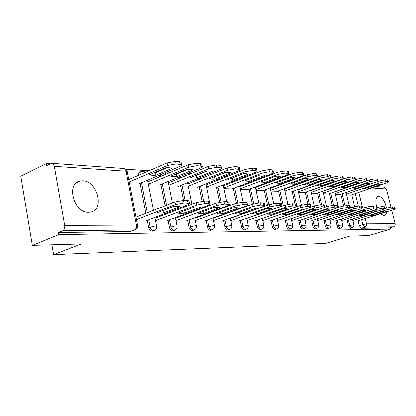 <?xml version="1.0" encoding="UTF-8"?>
<svg xmlns="http://www.w3.org/2000/svg" width="416" height="416" viewBox="0 0 416 416"><rect width="100%" height="100%" fill="white"/><g stroke="black" fill="none" stroke-linecap="round" stroke-linejoin="round"><path stroke-width="0.62" d="M347.251 220.818L348.442 225.789L350.771 228.389M335.936 220.797L337.142 225.888C337.626 227.547 338.338 228.457 339.269 228.608L339.565 228.54M324.111 220.776L325.333 225.992C325.827 227.687 326.56 228.618 327.532 228.774L327.85 228.701M311.74 220.75L312.978 226.096C313.482 227.838 314.241 228.784 315.255 228.946L315.604 228.868M298.782 220.73L300.04 226.21C300.55 227.989 301.34 228.961 302.401 229.122L302.78 229.039M285.204 220.698L286.473 226.33C286.993 228.155 287.81 229.148 288.928 229.315L289.338 229.216M270.946 220.672L272.236 226.455C272.766 228.322 273.614 229.341 274.784 229.512L275.231 229.408M255.97 220.641L257.275 226.585C257.811 228.504 258.695 229.549 259.927 229.72L260.416 229.601M240.209 220.605L241.53 226.725C242.081 228.691 243.001 229.762 244.291 229.939L244.832 229.809M223.61 220.563L224.942 226.871C225.503 228.888 226.465 229.991 227.822 230.173L228.415 230.022M206.092 220.522L207.444 227.027C208.016 229.096 209.019 230.23 210.449 230.417L211.104 230.246M187.585 220.475L188.952 227.188C189.535 229.32 190.585 230.48 192.098 230.672L192.821 230.485M168.002 220.423L169.385 227.36C169.978 229.554 171.075 230.75 172.676 230.942L173.482 230.729M147.248 220.36L148.642 227.542C149.245 229.798 150.4 231.031 152.095 231.234L152.994 230.989M82.722 180.783L80.371 180.939C65.848 182.723 73.554 213.044 88.426 212.326L90.319 212.165C104.707 210.189 97.505 180.809 82.722 180.783M386.464 208.005C384.992 201.219 382.455 197.283 378.851 196.206L378.321 196.238C375.622 197.418 375.118 201.136 376.823 207.386M380.37 213.829L384.134 215.722C385.476 215.415 386.292 214.136 386.589 211.874M342.108 184.486L341.718 184.46M330.106 183.633L329.54 183.596M317.538 182.744L316.774 182.686M304.361 181.808L303.384 181.74M290.529 180.825L289.312 180.736M275.99 179.795L274.513 179.686M260.692 178.708L258.929 178.584M244.572 177.564L242.486 177.414M227.562 176.353L225.129 176.181M217.542 175.646L217.251 175.625M209.581 175.079L206.762 174.876M198.983 174.325L198.422 174.288M190.554 173.727L187.304 173.498M179.322 172.931L178.454 172.869M170.378 172.297L166.655 172.032M158.454 171.449L157.248 171.361M148.949 170.773L125.648 169.12M50.362 163.774L46.426 163.498L46.779 165.537L51.724 163.296C53.045 163.379 53.914 164.377 54.33 166.296L64.678 225.43L136.422 225.061L126.11 171.189L54.33 166.296M32.344 245.388L58.755 234.655L390.374 229.128L368.737 235.602L349.684 236.158L325.848 243.396L53.596 254.649L81.276 243.968L32.344 245.388L20.8 176.176L46.426 163.498M391.742 210.252L395.117 223.714C395.356 225.259 394.82 226.304 393.505 226.86L390.068 227.895L361.254 228.301L359.263 225.69L358.088 220.834M354.624 206.544L351.759 194.74M375.965 186.545L384.254 187.138L386.396 188.947L390.91 206.944M390.068 227.895L390.374 229.128M135.574 229.58L134.436 229.949L62.65 230.807L58.391 232.549L58.755 234.655M62.65 230.807C64.282 229.866 64.958 228.072 64.678 225.43M136.781 221.208L145.584 221M129.61 183.804L138.424 184.044M155.594 221.213L166.436 221.01M148.455 184.766L159.312 185.12M176.067 221.213L186.108 221.021M168.958 185.822L179.026 186.139M195.38 221.218L204.698 221.026M188.323 186.815L197.662 187.101M213.637 221.218L222.284 221.036M206.632 187.751L215.306 188.011M230.916 221.218L238.956 221.042M223.969 188.64L232.034 188.88M247.302 221.224L254.779 221.052M240.412 189.488L247.92 189.696M262.855 221.224L269.812 221.057M256.032 190.289L263.021 190.476M277.638 221.224L284.123 221.062M270.884 191.048L277.394 191.22M291.715 221.229L297.757 221.068M285.022 191.776L291.091 191.927M305.12 221.229L310.757 221.073M298.501 192.462L304.164 192.603M317.918 221.229L323.17 221.078M311.36 193.123L316.644 193.242M330.132 221.234L335.036 221.083M323.648 193.752L328.583 193.861M341.812 221.234L346.393 221.088M335.395 194.355L340.002 194.449M343.663 205.878L340.855 194.158M332.238 205.228L329.467 193.554M320.32 204.641L317.574 192.92M307.902 204.214L305.131 192.254M304.049 187.59L303.982 187.288M294.913 203.814L292.11 191.563M290.992 186.68L290.904 186.29M281.928 206.19L278.46 190.83M277.306 185.718L277.196 185.229M267.519 205.254L264.139 190.06M262.943 184.699L262.808 184.09M253.677 210.174L253.62 209.898M252.372 204.22L249.096 189.254M247.858 183.612L247.697 182.879M239.08 215.358L239.023 215.088M237.817 209.477L237.728 209.082M236.449 203.143L233.272 188.401M231.993 182.458L231.806 181.579M222.44 215.03L222.357 214.64M221.099 208.712L220.984 208.172M219.705 202.114L216.611 187.507M215.285 181.225L215.082 180.279L216.455 179.629M204.88 214.677L204.771 214.146M203.466 207.854L203.32 207.152M202.072 201.157L199.04 186.555M197.662 179.904L197.506 179.161L198.91 178.589L198.832 178.1M186.326 214.282L186.186 213.59M184.824 206.898L184.647 206.003M136.011 217.209L174.928 201.968L183.503 200.372L180.482 185.546M179.046 178.49L178.942 177.98L180.362 177.393L180.263 176.42M166.696 213.84L166.52 212.961M165.1 205.816L160.857 184.48M159.359 176.961L160.742 176.129L160.701 174.564M145.886 213.346L140.062 183.347M51.912 244.821L53.596 254.649M352.992 221.234L357.266 221.094M346.642 194.932L350.948 195.016M197.428 178.667L197.506 179.161M178.849 177.008L178.942 177.98M159.276 175.172L159.312 176.732M140.79 171.668L140.052 171.99C138.793 172.37 138.278 173.477 138.502 175.318M58.391 232.549L130.239 231.54L131.253 231.254M145.038 221.213L187.704 204.833C189.306 204.194 189.888 203.689 189.457 203.32L184.023 202.93L183.503 200.372L187.491 200.496L188.937 200.782L189.03 201.23M163.431 213.008L179.842 206.69C178.578 206.305 176.415 206.258 173.352 206.549L156.894 212.93C158.246 213.283 160.425 213.309 163.431 213.008L162.947 210.584M184.023 202.93L175.443 204.532L174.928 201.968M136.49 219.684L175.443 204.532M155.932 175.178L172.073 168.282C170.789 167.747 168.62 167.58 165.573 167.783L149.386 174.746C150.753 175.25 152.937 175.391 155.932 175.178L155.449 172.739L167.164 167.705M137.982 184.231L179.863 166.41C181.433 165.714 181.995 165.126 181.548 164.648L176.088 163.899L167.57 165.417L129.256 181.969M153.858 172.822L155.449 172.739M128.794 179.535L167.066 162.9L175.573 161.387L179.572 161.736L181.038 162.162L181.147 162.708M155.028 218.306L196.134 202.566L204.412 201.016L208.156 201.136L209.472 201.396L209.555 201.791M184.272 213.257L200.528 207.132C199.384 206.762 197.35 206.721 194.428 207.002L178.126 213.184C179.353 213.528 181.402 213.548 184.272 213.257L183.82 211.026M165.896 221.213L208.166 205.332C209.773 204.708 210.382 204.214 209.986 203.856L204.927 203.497L196.648 205.052L196.134 202.566M155.496 220.698L196.648 205.052M175.49 218.343L216.07 203.128L224.063 201.625L227.588 201.734L228.784 201.978L228.862 202.327M203.908 213.491L219.991 207.553C218.956 207.194 217.043 207.152 214.25 207.428L198.115 213.424C199.233 213.751 201.162 213.777 203.908 213.491L203.481 211.427M185.572 221.213L227.422 205.8C229.034 205.187 229.663 204.708 229.294 204.36L224.578 204.032L216.58 205.535L216.07 203.128M175.952 220.667L216.58 205.535M176.826 176.545L192.816 169.879C191.651 169.369 189.613 169.208 186.701 169.411L170.659 176.14C171.907 176.623 173.961 176.753 176.826 176.545L176.342 174.179L187.881 169.343M158.876 185.302L200.382 168.064C201.968 167.383 202.55 166.811 202.134 166.353L197.049 165.656L188.828 167.133L148.34 184.184M175.167 174.247L176.342 174.179M147.878 181.828L188.328 164.689L196.539 163.223L200.299 163.55L201.63 163.935L201.729 164.424M196.513 177.83L212.347 171.382C211.286 170.893 209.368 170.742 206.586 170.94L190.7 177.45C191.833 177.913 193.773 178.043 196.513 177.83L196.035 175.536L207.371 170.888M178.599 186.316L219.705 169.624C221.296 168.953 221.9 168.397 221.515 167.955L216.767 167.31L208.822 168.745L168.834 185.188M195.25 175.588L196.035 175.536M168.376 182.905L208.322 166.374L216.263 164.944L219.799 165.256L221.016 165.61L221.104 166.041M194.797 218.384L234.842 203.658L242.575 202.197L245.898 202.301L247.057 202.836M222.435 213.71L238.342 207.943C237.401 207.6 235.596 207.558 232.929 207.828L216.965 213.647C217.979 213.964 219.804 213.99 222.435 213.71L222.03 211.801M204.168 221.218L245.57 206.248C247.187 205.644 247.832 205.171 247.494 204.838L243.079 204.532L235.347 205.998L234.842 203.658M195.26 220.641L235.347 205.998M213.049 218.421L252.554 204.157L260.042 202.738L263.177 202.836L264.238 203.32M239.944 213.918L255.674 208.317C254.821 207.979 253.115 207.943 250.552 208.208L234.77 213.855C235.695 214.167 237.422 214.188 239.944 213.918L239.564 212.144M221.764 221.218L262.709 206.664C264.332 206.071 264.987 205.613 264.68 205.291L260.541 205.01L253.053 206.43L252.554 204.157M213.512 220.62L253.053 206.43M230.329 218.462L269.287 204.625L276.546 203.247L279.516 203.341L280.488 203.778M256.521 214.115L272.059 208.666C271.289 208.343 269.672 208.307 267.218 208.562L251.623 214.058L256.521 214.115L256.157 212.462M238.446 221.224L278.918 207.064C280.54 206.476 281.206 206.029 280.925 205.722L277.04 205.457L269.781 206.84L269.287 204.625M230.786 220.605L269.781 206.84M215.098 179.046L230.766 172.801C229.804 172.328 227.994 172.188 225.326 172.385L209.607 178.688C210.642 179.135 212.472 179.254 215.098 179.046L214.625 176.816L225.748 172.354M197.241 187.273L237.931 171.09C239.522 170.435 240.141 169.894 239.788 169.468L235.347 168.87L227.661 170.264L188.183 186.144M214.204 176.847L214.625 176.816M187.73 183.924L227.167 167.96L234.848 166.572L238.186 166.863L239.294 167.19L239.377 167.575M232.674 180.201L248.165 174.143C247.296 173.685 245.58 173.555 243.027 173.748L227.479 179.858L232.674 180.201L232.201 178.027L243.1 173.737M214.89 188.178L255.143 172.479C256.74 171.834 257.374 171.309 257.046 170.898L252.881 170.342L245.44 171.699L206.487 187.054M206.029 184.891L244.951 169.458L252.387 168.106L255.544 168.381L256.63 169.026M249.314 181.288L264.633 175.406C263.838 174.97 262.215 174.845 259.766 175.032L244.395 180.965L249.314 181.288L248.867 179.239M231.624 189.036L271.435 173.794C273.031 173.16 273.676 172.645 273.374 172.25L269.464 171.73L262.252 173.051L223.813 187.918M223.366 185.812L261.763 170.877L268.975 169.556L271.96 169.816L272.958 170.399M246.714 218.504L285.126 205.072L292.167 203.731L294.98 203.819L295.875 204.214M272.23 214.302L287.586 208.998C286.884 208.686 285.355 208.65 282.994 208.905L267.587 214.245L272.23 214.302L271.887 212.753M254.275 221.224L294.273 207.438C295.89 206.861 296.572 206.424 296.312 206.128L292.656 205.878L285.615 207.225L285.126 205.072M247.166 220.589L285.615 207.225M265.096 182.322L280.233 176.613C279.516 176.186 277.976 176.067 275.621 176.254L260.426 182.016L265.096 182.322L264.67 180.409M247.515 189.852L286.868 175.037C288.465 174.413 289.12 173.914 288.844 173.534L285.163 173.046L278.164 174.335L240.25 188.744M239.808 186.69L277.68 172.214L284.679 170.929L287.508 171.179L288.428 171.709M262.267 218.546L300.139 205.499L306.972 204.188L310.466 204.63M287.149 214.479L302.312 209.316C301.678 209.009 300.227 208.978 297.955 209.222L282.734 214.427L287.149 214.479L286.822 213.028M269.318 221.224L308.838 207.792C310.45 207.23 311.142 206.799 310.903 206.513L307.46 206.279L300.622 207.594L300.139 205.499M262.714 220.579L300.622 207.594M280.088 183.3L295.043 177.752C294.388 177.341 292.932 177.232 290.659 177.414L275.652 183.009L280.088 183.3L279.677 181.506M262.621 190.627L301.517 176.218C303.108 175.609 303.779 175.12 303.524 174.751L300.05 174.294L293.254 175.552L255.861 189.524M255.419 187.522L292.776 173.488L299.572 172.229L302.255 172.468L303.103 172.952M309.374 207.6L314.387 205.899L321.032 204.62L324.324 205.031M301.324 214.646L316.3 209.617L312.161 209.529L297.128 214.599L301.324 214.646L301.012 213.288M283.634 221.229L322.67 208.135C324.282 207.574 324.979 207.158 324.761 206.877L321.511 206.664L314.865 207.943L314.387 205.899M277.493 220.568L314.865 207.943M294.336 184.236L309.114 178.833L304.949 178.511L290.118 183.96L294.336 184.236L293.951 182.551M276.999 191.36L315.432 177.341C317.023 176.738 317.699 176.264 317.465 175.911L314.184 175.479L307.58 176.706L270.707 190.273M270.27 188.318L307.107 174.694L313.716 173.467L316.264 173.69L317.044 174.132M324.106 207.563L327.928 206.279L334.391 205.036L337.501 205.41M314.818 214.807L329.602 209.903L325.666 209.82L310.825 214.76L314.818 214.807L314.522 213.528M297.274 221.229L335.826 208.452C337.433 207.906 338.135 207.496 337.938 207.225L334.864 207.028L328.401 208.276L327.928 206.279M291.564 220.563L328.401 208.276M307.908 185.12L322.499 179.863L318.536 179.561L303.888 184.86L307.908 185.12L307.538 183.539M290.706 192.067L328.676 178.407C330.262 177.819 330.944 177.351 330.725 177.013L327.626 176.608L321.199 177.804L284.84 190.986M284.409 189.077L320.736 175.838L327.158 174.642L330.309 175.261M337.62 207.704L340.818 206.643L347.105 205.426L350.048 205.774M327.678 214.963L342.274 210.174L338.52 210.096L323.866 214.916L327.678 214.963L327.392 213.756M310.279 221.229L348.353 208.759C349.955 208.224 350.667 207.818 350.48 207.558L347.573 207.371L341.281 208.588L340.818 206.643M304.97 220.558L341.281 208.588M320.84 185.968L335.249 180.846L331.474 180.554L317.008 185.718L320.84 185.968L320.492 184.475M303.779 192.738L341.286 179.426C342.867 178.844 343.559 178.391 343.356 178.058L340.423 177.679L334.168 178.849L298.314 191.672M297.887 189.805L333.71 176.93L339.96 175.765L342.94 176.337M350.35 207.891L359.216 205.8L362.008 206.123M339.945 215.108L354.354 210.434L350.771 210.356L336.31 215.062L339.945 215.108L339.674 213.97M322.702 221.229L360.298 209.056C361.894 208.52 362.606 208.13 362.44 207.875L359.679 207.698L353.553 208.889L353.096 206.991M317.756 220.553L353.553 208.889M333.185 186.779L347.412 181.782L343.808 181.506L329.524 186.54L333.185 186.779L332.847 185.364M316.269 193.378L353.319 180.393C354.89 179.826 355.586 179.379 355.404 179.062L352.617 178.703L346.523 179.847L311.173 192.322M310.747 190.502L346.07 177.975L352.16 176.831L354.988 177.367M362.409 208.094L370.776 206.159L373.422 206.456M351.655 215.244L365.882 210.683L362.461 210.605L348.187 215.207L351.655 215.244L351.4 214.172M334.573 221.234L371.701 209.331C373.287 208.811 374.005 208.426 373.849 208.182L371.228 208.01L365.258 209.175L364.806 207.319M329.971 220.553L365.258 209.175M344.973 187.548L359.024 182.676L355.581 182.411L341.479 187.32L344.973 187.548L344.651 186.217M328.208 193.991L364.801 181.319C366.371 180.762 367.068 180.326 366.902 180.019L364.255 179.676L358.316 180.799L323.456 192.946M323.034 191.168L357.864 178.968L363.802 177.85L366.486 178.344M373.87 208.312L381.81 206.502L384.327 206.778M362.856 215.379L376.896 210.917L373.63 210.844L359.533 215.337L362.856 215.379L362.606 214.36M345.935 221.234L382.59 209.602C384.171 209.082 384.888 208.707 384.748 208.468L382.257 208.312L376.438 209.451L375.991 207.636M341.65 220.553L376.438 209.451M356.252 188.287L370.12 183.529L366.829 183.279L352.903 188.068L356.252 188.287L355.94 187.023M339.638 194.574L375.778 182.208C377.338 181.657 378.04 181.23 377.884 180.929L375.367 180.612L369.574 181.709L335.202 193.544M334.786 191.802L369.132 179.915L374.925 178.823L377.473 179.286M384.784 208.536L392.356 206.825L394.753 207.085M373.573 215.509L387.431 211.141L384.306 211.078L370.391 215.467L373.573 215.509L373.334 214.542M356.814 221.234L393.011 209.856C394.581 209.347 395.299 208.978 395.174 208.749L392.803 208.598L387.119 209.711L386.677 207.938M352.825 220.553L387.119 209.711M367.042 188.994L380.739 184.35L377.588 184.106L363.839 188.781L367.042 188.994L366.746 187.793M350.589 195.135L386.277 183.05C387.832 182.51 388.534 182.094 388.393 181.808L385.996 181.501L380.344 182.572L346.45 194.121M346.034 192.416L379.907 180.825L385.559 179.754L387.988 180.185M352.056 227.989L349.721 225.389L348.525 220.412M348.442 225.789L353.844 224.775M340.865 228.134L340.564 228.202C339.633 228.051 338.92 227.141 338.437 225.477L337.225 220.381M337.142 225.888L342.675 224.858M329.17 228.28L328.843 228.358C327.87 228.202 327.137 227.271 326.643 225.571L325.416 220.355M325.333 225.992L331.011 224.947M316.94 228.436L316.581 228.519C315.567 228.363 314.808 227.412 314.304 225.67L313.061 220.319M312.978 226.096L318.802 225.04M304.132 228.597L303.742 228.691C302.682 228.53 301.891 227.557 301.382 225.774L300.123 220.282M300.04 226.21L306.025 225.139M290.711 228.764L290.285 228.873C289.172 228.701 288.35 227.708 287.83 225.883L286.556 220.246M286.473 226.33L292.074 225.056L292.625 225.243M276.63 228.94L276.156 229.06C274.986 228.888 274.139 227.869 273.608 225.997L272.319 220.204M272.236 226.455L277.971 225.15L278.564 225.358M261.83 229.122L261.316 229.258C260.088 229.081 259.204 228.036 258.664 226.117L257.353 220.163M257.275 226.585L263.151 225.248L263.791 225.472M246.267 229.315L245.695 229.466C244.405 229.284 243.485 228.212 242.934 226.242L241.613 220.116M241.53 226.725L247.551 225.347L248.248 225.597M229.876 229.512L229.242 229.684C227.885 229.497 226.923 228.394 226.361 226.377L225.025 220.064M224.942 226.871L231.119 225.456L231.878 225.732M212.592 229.715L211.884 229.913C210.449 229.726 209.451 228.592 208.879 226.517L207.522 220.007M207.444 227.027L213.782 225.571L214.609 225.872M194.334 229.928L193.544 230.157C192.031 229.965 190.986 228.8 190.398 226.663L189.03 219.944M188.952 227.188L195.463 225.696L196.362 226.028M175.027 230.147L174.138 230.412C172.536 230.214 171.439 229.018 170.846 226.819L169.458 219.877M169.385 227.36L176.077 225.82L177.06 226.19M154.57 230.376L153.566 230.688C151.871 230.485 150.722 229.252 150.114 226.985L148.715 219.799M148.642 227.542L155.527 225.961L156.603 226.366M359.263 225.69L362.83 224.588L361.644 219.716M358.27 205.847L355.28 193.549M358.795 192.358L362.622 208.026M365.201 218.598L366.486 223.865L395.117 223.714M386.396 188.947L371.81 187.954M344.973 205.629L342.113 193.726M333.585 205.062L330.741 193.112M321.724 204.646L318.864 192.468M309.332 204.261L306.436 191.792M305.354 187.122L305.282 186.82M296.982 206.586L293.431 191.084M292.308 186.202L292.219 185.812M283.27 205.722L279.796 190.341M278.637 185.224L278.528 184.735M268.876 204.771L265.491 189.561M264.29 184.189L264.16 183.586M255.055 209.68L254.998 209.409M253.755 203.762L250.463 188.739M249.22 183.092L249.059 182.359M240.479 214.859L240.417 214.588M239.205 208.978L239.122 208.577M237.874 202.79L234.655 187.876M233.371 181.922L233.178 181.043M223.85 214.521L223.766 214.131M222.508 208.192L222.394 207.657M221.161 201.854L218.005 186.961M216.674 180.674L216.471 179.722L221.234 178.864M206.305 214.152L206.196 213.621M204.885 207.319L204.74 206.622M203.575 201.027L200.45 185.994M199.066 179.338L198.91 178.589L203.107 177.7M187.767 213.741L187.626 213.049M186.259 206.346L186.077 205.457M185.052 200.418L181.906 184.974M180.466 177.902L180.362 177.393L183.706 176.561M168.147 213.283L167.97 212.404M166.546 205.249L162.287 183.888M160.789 176.358L162.812 175.5M147.347 212.774L141.508 182.733M139.942 174.689C139.719 172.848 140.234 171.74 141.487 171.361L143.588 171.262L145.408 172.318M238.202 180.04L235.456 180.159M254.067 181.241L252.585 181.012M268.923 182.307L268.388 181.995M283.078 183.222L283.156 183.555M130.239 231.54L134.436 229.949C136.042 229.091 136.703 227.464 136.422 225.061L137.602 225.514M361.254 228.301L364.822 227.204L362.83 224.588L366.486 223.865C366.735 225.503 366.179 226.616 364.822 227.204L393.505 226.86M52.078 163.322L123.536 168.444C124.836 168.527 125.694 169.442 126.11 171.189L127.249 171.486L127.322 171.876M188.011 203.039L187.491 200.496M167.066 162.9L167.57 165.417M175.573 161.387L176.088 163.899M179.572 161.736L180.081 164.237M208.671 203.601L208.156 201.136M204.927 203.497L204.412 201.016M228.098 204.126L227.588 201.734M224.578 204.032L224.063 201.625M188.328 164.689L188.828 167.133M196.539 163.223L197.049 165.656M200.299 163.55L200.803 165.974M208.322 166.374L208.822 168.745M216.263 164.944L216.767 167.31M219.799 165.256L220.303 167.606M246.402 204.625L245.898 202.301M243.079 204.532L242.575 202.197M263.676 205.093L263.177 202.836M260.541 205.01L260.042 202.738M280.01 205.535L279.516 203.341M277.04 205.457L276.546 203.247M227.167 167.96L227.661 170.264M234.848 166.572L235.347 168.87M238.186 166.863L238.68 169.151M244.951 169.458L245.44 171.699M252.387 168.106L252.881 170.342M255.544 168.381L256.038 170.602M261.763 170.877L262.252 173.051M268.975 169.556L269.464 171.73M271.96 169.816L272.449 171.98M295.469 205.956L294.98 203.819M292.656 205.878L292.167 203.731M277.68 172.214L278.164 174.335M284.679 170.929L285.163 173.046M287.508 171.179L287.992 173.285M310.128 206.352L309.644 204.272M307.46 206.279L306.972 204.188M292.776 173.488L293.254 175.552M299.572 172.229L300.05 174.294M302.255 172.468L302.734 174.517M324.043 206.731L323.565 204.698M321.511 206.664L321.032 204.62M307.107 174.694L307.58 176.706M313.716 173.467L314.184 175.479M316.264 173.69L316.737 175.692M337.272 207.09L336.799 205.109M334.864 207.028L334.391 205.036M320.736 175.838L321.199 177.804M327.158 174.642L327.626 176.608M329.586 174.855L330.054 176.81M349.866 207.433L349.398 205.499M347.573 207.371L347.105 205.426M333.71 176.93L334.168 178.849M339.96 175.765L340.423 177.679M342.274 175.968L342.732 177.871M361.868 207.756L361.405 205.868M359.679 207.698L359.216 205.8M346.07 177.975L346.523 179.847M352.16 176.831L352.617 178.703M354.37 177.024L354.822 178.885M373.318 208.068L372.866 206.222M371.228 208.01L370.776 206.159M357.864 178.968L358.316 180.799M363.802 177.85L364.255 179.676M365.908 178.032L366.361 179.852M384.254 208.364L383.807 206.56M382.257 208.312L381.81 206.502M369.132 179.915L369.574 181.709M374.925 178.823L375.367 180.612M376.938 179L377.38 180.778M394.711 208.65L394.269 206.887M392.803 208.598L392.356 206.825M379.907 180.825L380.344 182.572M385.559 179.754L385.996 181.501M387.483 179.92L387.925 181.662M76.528 182.697L80.371 180.939M377.764 196.42L378.321 196.238M152.412 231.202L153.884 230.656C155.943 229.83 156.832 228.316 156.556 226.101L154.856 217.443M147.55 180.159L153.473 210.371M172.968 230.916L174.429 230.386C176.431 229.585 177.294 228.108 177.018 225.956L175.349 217.662M192.364 230.646L193.809 230.131C195.759 229.351 196.596 227.916 196.321 225.82L194.688 217.859M210.694 230.391L212.129 229.887C214.027 229.133 214.843 227.729 214.573 225.685L212.971 218.036M228.046 230.152L229.466 229.658C231.322 228.925 232.112 227.557 231.842 225.566L230.272 218.197M244.499 229.918L245.903 229.445C247.712 228.727 248.487 227.391 248.217 225.446L246.678 218.343M260.114 229.705L261.503 229.237C263.276 228.535 264.025 227.235 263.765 225.337L262.246 218.473M274.96 229.497L276.333 229.039C278.065 228.358 278.798 227.089 278.538 225.233L277.051 218.598M289.094 229.299L290.446 228.857C292.141 228.186 292.859 226.949 292.599 225.134L291.143 218.707M302.557 229.112L303.893 228.675C305.557 228.025 306.259 226.814 305.999 225.04L304.564 218.811M315.401 228.93L316.722 228.509C318.349 227.869 319.036 226.684 318.781 224.952L317.372 218.91M327.668 228.758L328.973 228.348C330.569 227.724 331.24 226.564 330.99 224.864L329.607 218.998M339.394 228.597L340.683 228.192C342.248 227.583 342.909 226.444 342.659 224.786L341.297 219.076M350.615 228.441L351.889 228.041C353.428 227.448 354.073 226.335 353.829 224.708L352.487 219.154M166.234 174.049L164.694 172.864M168.09 181.48L172.401 202.956M173.846 210.153L174.023 211.032M185.832 175.682L184.766 174.554M187.481 182.707L191.885 204.194M193.268 210.928L193.409 211.624M204.324 177.206L203.57 176.176M205.816 183.862L210.002 203.871M210.08 204.225L210.304 205.291M211.624 211.619L211.739 212.155M221.796 178.641L221.27 177.715M223.179 184.943L226.756 201.708M227.614 205.728L227.729 206.274M229.003 212.238L229.086 212.633M238.342 179.988L237.983 179.171M239.647 185.962L243.178 202.218M244.161 206.757L244.249 207.152M245.471 212.794L245.528 213.065M254.036 181.251L253.802 180.544M255.289 186.924L258.788 202.784M259.865 207.678L259.927 207.953M268.954 182.437L268.798 181.839M270.161 187.834L273.676 203.518M284.32 188.692L287.867 204.298M296.598 184.21L296.686 184.605M297.82 189.509L301.408 205.104M309.535 185.292L309.603 185.593M310.695 190.284L314.345 205.915M323.003 191.017L326.7 206.69M334.766 191.719L338.51 207.407M346.029 192.39L349.19 205.494M130.593 231.504L134.789 229.918C136.911 229.065 137.831 227.5 137.55 225.217L127.249 171.486C126.75 169.738 125.611 168.73 123.822 168.459M189.457 203.32L188.937 200.782M181.038 162.162L181.548 164.648M209.986 203.856L209.472 201.396M229.294 204.36L228.784 201.978M201.63 163.935L202.134 166.353M221.016 165.61L221.515 167.955M247.494 204.838L246.99 202.524M264.68 205.291L264.181 203.039M280.925 205.722L280.431 203.528M239.294 167.19L239.788 169.468M256.558 168.683L257.046 170.898M272.891 170.092L273.374 172.25M296.312 206.128L295.823 203.991M288.366 171.434L288.844 173.534M310.903 206.513L310.419 204.433M303.046 172.702L303.524 174.751M324.761 206.877L324.282 204.854M316.992 173.914L317.465 175.911M337.938 207.225L337.464 205.249M330.262 175.063L330.725 177.013M350.48 207.558L350.017 205.629M342.898 176.155L343.356 178.058M362.44 207.875L361.977 205.993M354.947 177.2L355.404 179.062M373.849 208.182L373.396 206.336M366.449 178.199L366.902 180.019M384.748 208.468L384.301 206.669M377.442 179.156L377.884 180.929M395.174 208.749L394.727 206.986M387.956 180.066L388.393 181.808"/></g></svg>
